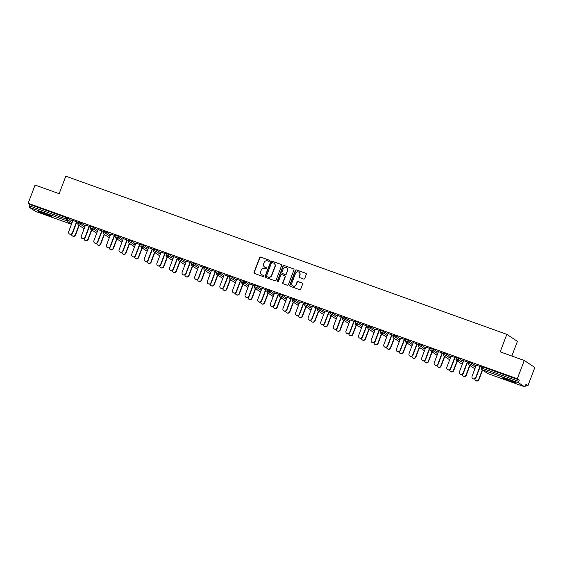 <?xml version="1.0" encoding="UTF-8"?>
<svg xmlns="http://www.w3.org/2000/svg" width="563" height="563" viewBox="0 0 563 563"><rect width="100%" height="100%" fill="white"/><g stroke="black" fill="none" stroke-linecap="round" stroke-linejoin="round"><path stroke-width="0.84" d="M269.494 260.901A0.612 0.591 -56.5 0 0 269.156 260.134L260.732 257.108A0.88 0.837 -56.5 0 0 259.627 257.643L254.033 272.365A0.88 0.837 -56.5 0 0 254.518 273.47L262.942 276.489A0.612 0.591 -56.5 0 0 263.498 275.406A0.612 0.591 -56.5 0 0 263.378 275.342L262.288 274.955A2.808 2.688 -56.5 0 1 260.746 271.429L261.211 270.198A2.808 2.688 -56.5 0 1 264.744 268.495L265.835 268.882A0.612 0.591 -56.5 0 0 266.39 267.798A0.612 0.591 -56.5 0 0 266.264 267.735L265.18 267.348A2.808 2.688 -56.5 0 1 263.632 263.822L264.096 262.59A2.808 2.688 -56.5 0 1 267.629 260.887L268.72 261.274A0.612 0.591 -56.5 0 0 269.494 260.901M269.156 260.134L269.367 260.275A0.612 0.591 -56.5 0 0 269.367 260.275L260.943 257.249A0.88 0.837 -56.5 0 0 259.839 257.784L254.244 272.506A0.88 0.837 -56.5 0 0 254.455 273.442M263.378 275.342L263.59 275.483A0.612 0.591 -56.5 0 0 263.59 275.483L262.288 274.955M266.264 267.735L266.482 267.875A0.612 0.591 -56.5 0 0 266.482 267.875L265.18 267.348M507.474 379.23A6.967 0.45 -159.2 0 0 502.611 377.85A6.967 0.45 -159.2 0 0 510.775 381.418A6.967 0.45 -159.2 0 0 515.638 382.798A6.967 0.45 -159.2 0 0 507.474 379.23M43.33 212.786A6.967 0.45 -159.2 0 0 38.474 211.406A6.967 0.45 -159.2 0 0 46.638 214.967A6.967 0.45 -159.2 0 0 51.5 216.354A6.967 0.45 -159.2 0 0 43.33 212.786M303.626 279.044A0.88 0.837 -56.5 0 0 304.731 278.509L306.3 274.385A0.88 0.837 -56.5 0 0 305.822 273.28L296.462 269.923A0.88 0.837 -56.5 0 0 295.357 270.458L289.762 285.181A0.88 0.837 -56.5 0 0 290.248 286.278L299.607 289.635A0.88 0.837 -56.5 0 0 300.712 289.108L302.605 284.118A0.88 0.837 -56.5 0 0 302.12 283.013L298.116 281.577A0.88 0.837 -56.5 0 0 297.011 282.112L296.075 284.582A2.343 2.252 -56.5 0 1 292.661 285.779A2.343 2.252 -56.5 0 1 291.831 283.062L295.512 273.372A2.343 2.252 -56.5 0 1 298.925 272.175A2.343 2.252 -56.5 0 1 299.755 274.892L299.143 276.51A0.88 0.837 -56.5 0 0 299.622 277.608L303.626 279.044M28.15 203.306L35.082 185.058L59.164 193.693L65.808 176.191L506.834 334.352L500.19 351.847L524.266 360.489L517.334 378.737L28.15 203.306L30.128 204.615L29.621 205.945L66.223 219.07L66.73 217.74L30.128 204.615M281.634 265.539A0.88 0.837 -56.5 0 0 281.155 264.434L271.795 261.077A0.88 0.837 -56.5 0 0 270.69 261.612L265.096 276.334A0.88 0.837 -56.5 0 0 265.581 277.432L274.941 280.789A0.88 0.837 -56.5 0 0 276.046 280.261L281.634 265.539M284.125 265.497L293.485 268.854A0.88 0.837 -56.5 0 1 293.97 269.959L288.376 284.681A0.88 0.837 -56.5 0 1 287.271 285.216L283.266 283.78A0.88 0.837 -56.5 0 1 282.788 282.675L285.054 276.707A0.88 0.837 -56.5 0 0 284.568 275.603L281.915 274.653A0.88 0.837 -56.5 0 0 280.81 275.18L278.446 281.401A0.612 0.591 -56.5 0 1 277.552 281.711A0.612 0.591 -56.5 0 1 277.341 281L283.02 266.032A0.88 0.837 -56.5 0 1 284.125 265.497L293.485 268.854M511.844 356.027L517.418 341.347L506.834 334.352M35.497 211.385A1.337 0.373 -70.3 0 1 35.476 211.378L29.466 207.409A1.337 0.373 -70.3 0 1 29.621 205.945M35.476 211.378A1.337 0.373 -70.3 0 1 35.455 211.364L71.473 224.285L35.476 211.378M524.266 360.489L534.85 367.484L527.918 385.732L525.736 384.951M517.334 378.737L519.318 380.046L518.812 381.376A1.337 0.373 109.7 0 0 518.65 382.833L524.639 386.795A1.337 0.373 109.7 0 0 524.66 386.809A1.337 0.373 109.7 0 0 525.434 385.754L525.941 384.423L527.918 385.732M71.191 219.851L78.257 222.385M71.163 219.929L72.894 220.548M76.533 221.85L78.229 222.455M469.211 362.171L471.632 363.036L475.995 365.922M481.815 366.689L482.709 366.914L482.202 368.251L518.812 381.376M519.318 380.046L482.709 366.914M66.73 217.74L72.62 221.266M463.659 360.679L469.021 362.523M467.297 361.981L468.993 362.593M444.003 353.128L446.424 354L450.78 356.879M438.45 351.636L443.813 353.48M442.089 352.945L443.785 353.55M418.788 344.092L421.215 344.957L425.572 347.843M413.242 342.6L418.605 344.436M416.873 343.902L418.576 344.514M393.579 335.048L396 335.914L400.363 338.799M388.027 333.556L393.389 335.393M391.665 334.858L393.361 335.471M368.371 326.005L370.792 326.878L375.148 329.756M362.818 324.513L368.181 326.357M366.457 325.822L368.153 326.427M343.156 316.969L345.583 317.835L349.94 320.72M337.61 315.477L342.966 317.314M341.241 316.779L342.944 317.391M317.947 307.926L320.368 308.791L324.731 311.677M312.395 306.434L317.757 308.271M316.033 307.736L317.729 308.348M292.739 298.883L295.16 299.755L299.516 302.634M287.186 297.391L292.549 299.234M290.825 298.7L292.521 299.305M267.524 289.846L269.951 290.712L274.308 293.597M261.978 288.355L267.334 290.191M265.609 289.656L267.305 290.262M242.315 280.803L244.736 281.669L249.099 284.554M236.763 279.311L242.125 281.148M240.401 280.613L242.097 281.226M217.1 271.76L219.528 272.633L223.884 275.511M211.554 270.268L216.917 272.112M215.193 271.577L216.889 272.182M191.892 262.717L194.319 263.59L198.676 266.468M186.346 261.232L191.701 263.069M189.977 262.534L191.673 263.139M166.683 253.681L169.104 254.546L173.46 257.432M161.131 252.189L166.493 254.026M164.769 253.491L166.465 254.103M141.468 244.638L143.896 245.51L148.252 248.389M135.922 243.146L141.285 244.989M139.561 244.455L141.257 245.06M116.259 235.594L118.687 236.467L123.044 239.345M110.714 234.109L116.069 235.946M114.345 235.411L116.041 236.017M91.051 226.558L93.472 227.424L97.828 230.309M85.499 225.066L90.861 226.903M89.137 226.368L90.833 226.98M78.447 222.033L80.868 222.906L85.224 225.784M98.103 229.584L103.465 231.428M101.741 230.893L103.437 231.499M103.655 231.076L106.076 231.949L110.439 234.827M123.318 238.628L128.674 240.464M126.949 239.929L128.645 240.542M128.864 240.119L131.292 240.985L135.648 243.87M148.526 247.671L153.889 249.508M152.165 248.973L153.861 249.578M154.079 249.156L156.5 250.028L160.856 252.907M173.735 256.707L179.097 258.551M177.373 258.016L179.069 258.621M179.287 258.199L181.708 259.071L186.071 261.95M198.95 265.75L204.306 267.587M202.581 267.052L204.285 267.664M204.496 267.242L206.924 268.108L211.28 270.993M224.158 274.793L229.521 276.63M227.797 276.095L229.493 276.7M229.711 276.285L232.132 277.151L236.488 280.036M249.367 283.829L254.729 285.673M253.005 285.138L254.701 285.744M254.919 285.321L257.34 286.194L261.704 289.072M274.582 292.873L279.945 294.709M278.213 294.175L279.917 294.787M280.128 294.365L282.556 295.23L286.912 298.116M299.79 301.916L305.153 303.753M303.429 303.218L305.125 303.83M305.343 303.408L307.764 304.273L312.12 307.159M325.006 310.952L330.361 312.796M328.637 312.261L330.333 312.866M330.551 312.444L332.979 313.317L337.336 316.195M350.214 319.995L355.577 321.832M353.853 321.297L355.549 321.909M355.76 321.487L358.188 322.353L362.544 325.238M375.422 329.038L380.785 330.875M379.061 330.34L380.757 330.953M380.975 330.53L383.396 331.396L387.752 334.281M400.638 338.074L405.993 339.918M404.269 339.383L405.965 339.989M406.183 339.566L408.611 340.439L412.968 343.317M425.846 347.118L431.209 348.954M429.485 348.42L431.181 349.032M431.392 348.61L433.82 349.475L438.176 352.361M451.054 356.161L456.417 357.998M454.693 357.463L456.389 358.075M456.607 357.653L459.028 358.518L463.391 361.404M476.27 365.204L481.625 367.041M479.901 366.506L481.597 367.111M264.73 267.136A2.808 2.688 -56.5 0 0 265.391 267.488M261.844 274.744A2.808 2.688 -56.5 0 0 262.499 275.096M281.43 264.596A0.88 0.837 -56.5 0 0 281.366 264.575L272.006 261.218A0.88 0.837 -56.5 0 0 270.902 261.753L265.307 276.475A0.88 0.837 -56.5 0 0 265.518 277.411M272.232 262.534A0.612 0.591 -56.5 0 0 271.457 262.907L266.552 275.835A0.612 0.591 -56.5 0 0 267.101 276.743L268.037 277.017A2.808 2.688 -56.5 0 0 271.57 275.307L274.927 266.475A2.808 2.688 -56.5 0 0 273.379 262.949L272.232 262.534M274.04 263.294A2.808 2.688 -56.5 0 1 275.138 266.616L271.781 275.448A2.808 2.688 -56.5 0 1 268.248 277.158L267.101 276.743M284.843 275.764A0.88 0.837 -56.5 0 1 285.265 276.848L282.999 282.816A0.88 0.837 -56.5 0 0 283.203 283.752M284.336 265.637A0.88 0.837 -56.5 0 0 283.238 266.172L277.552 281.141A0.612 0.591 -56.5 0 0 277.672 281.767M287.404 270.507A2.343 2.252 -56.5 0 0 286.581 267.791A2.343 2.252 -56.5 0 0 283.161 268.987L281.866 272.401A0.88 0.837 -56.5 0 0 282.352 273.505L285.005 274.455A0.88 0.837 -56.5 0 0 286.11 273.928L287.616 270.648A2.343 2.252 -56.5 0 0 286.68 267.868M287.616 270.648L286.321 274.061A0.88 0.837 -56.5 0 1 285.216 274.596L282.563 273.646M299.03 272.246A2.343 2.252 -56.5 0 1 299.966 275.033L299.354 276.644A0.88 0.837 -56.5 0 0 299.565 277.587M292.767 285.849A2.343 2.252 -56.5 0 0 296.286 284.723L296.075 284.582M302.394 283.175A0.88 0.837 -56.5 0 0 302.331 283.154L298.327 281.718A0.88 0.837 -56.5 0 0 297.222 282.253L296.286 284.723M306.096 273.442A0.88 0.837 -56.5 0 0 306.033 273.421L296.673 270.064A0.88 0.837 -56.5 0 0 295.568 270.599L289.973 285.321A0.88 0.837 -56.5 0 0 290.184 286.257M75.273 234.848L75.548 235.031A2.013 1.928 123.5 0 1 72.62 236.052L72.346 235.876A2.013 1.928 -56.5 0 0 75.273 234.848L78.919 225.256M71.501 234.25A2.013 1.928 -56.5 0 0 72.346 235.876M75.548 235.031L79.193 225.439M72.923 220.471L68.693 231.597A2.013 1.928 -56.5 0 0 69.404 233.926A2.013 1.928 -56.5 0 0 72.331 232.906L72.606 233.082A2.013 1.928 123.5 0 1 69.678 234.109L69.404 233.926M76.835 221.956L72.606 233.082M76.561 221.78L72.331 232.906M87.877 239.366L88.152 239.549A2.013 1.928 123.5 0 1 85.224 240.577L84.95 240.394A2.013 1.928 -56.5 0 0 87.877 239.366L91.523 229.774M84.105 238.775A2.013 1.928 -56.5 0 0 84.95 240.394M88.152 239.549L91.797 229.957M100.481 243.892L100.756 244.075A2.013 1.928 123.5 0 1 97.835 245.095L97.554 244.912A2.013 1.928 -56.5 0 0 100.481 243.892L104.127 234.299M96.716 243.293A2.013 1.928 -56.5 0 0 97.554 244.912M100.756 244.075L104.401 234.482M113.093 248.41L113.367 248.593A2.013 1.928 123.5 0 1 110.439 249.613L110.165 249.437A2.013 1.928 -56.5 0 0 113.093 248.41L116.731 238.818M109.321 247.811A2.013 1.928 -56.5 0 0 110.165 249.437M113.367 248.593L117.005 239.001M125.697 252.928L125.971 253.111A2.013 1.928 123.5 0 1 123.044 254.138L122.769 253.955A2.013 1.928 -56.5 0 0 125.697 252.928L129.335 243.336M121.925 252.337A2.013 1.928 -56.5 0 0 122.769 253.955M125.971 253.111L129.617 243.519M138.301 257.453L138.575 257.636A2.013 1.928 123.5 0 1 135.648 258.656L135.373 258.473A2.013 1.928 -56.5 0 0 138.301 257.453L141.946 247.861M134.529 256.855A2.013 1.928 -56.5 0 0 135.373 258.473M138.575 257.636L142.221 248.044M85.527 224.996L81.297 236.122A2.013 1.928 -56.5 0 0 82.008 238.452A2.013 1.928 -56.5 0 0 84.936 237.424L85.21 237.607A2.013 1.928 123.5 0 1 82.282 238.628L82.008 238.452M89.44 226.481L85.21 237.607M89.165 226.298L84.936 237.424M98.131 229.514L93.908 240.64A2.013 1.928 -56.5 0 0 94.612 242.97A2.013 1.928 -56.5 0 0 97.54 241.942L97.814 242.125A2.013 1.928 123.5 0 1 94.894 243.153L94.612 242.97M102.044 230.999L97.814 242.125M101.769 230.816L97.54 241.942M110.735 234.032L106.513 245.158A2.013 1.928 -56.5 0 0 107.223 247.488A2.013 1.928 -56.5 0 0 110.151 246.467L110.425 246.643A2.013 1.928 123.5 0 1 107.498 247.671L107.223 247.488M114.648 235.517L110.425 246.643M114.373 235.341L110.151 246.467M123.346 238.557L119.117 249.683A2.013 1.928 -56.5 0 0 119.828 252.013A2.013 1.928 -56.5 0 0 122.755 250.985L123.03 251.168A2.013 1.928 123.5 0 1 120.102 252.189L119.828 252.013M127.252 240.042L123.03 251.168M126.978 239.859L122.755 250.985M135.95 243.075L131.721 254.202A2.013 1.928 -56.5 0 0 132.432 256.531A2.013 1.928 -56.5 0 0 135.359 255.503L135.634 255.686A2.013 1.928 123.5 0 1 132.706 256.714L132.432 256.531M139.863 244.56L135.634 255.686M139.582 244.377L135.359 255.503M150.905 261.971L151.18 262.154A2.013 1.928 123.5 0 1 148.252 263.174L147.978 262.998A2.013 1.928 -56.5 0 0 150.905 261.971L154.551 252.379M147.133 261.373A2.013 1.928 -56.5 0 0 147.978 262.998M151.18 262.154L154.825 252.562M148.555 247.593L144.325 258.72A2.013 1.928 -56.5 0 0 145.036 261.049A2.013 1.928 -56.5 0 0 147.963 260.029L148.238 260.212A2.013 1.928 123.5 0 1 145.31 261.232L145.036 261.049M152.467 249.078L148.238 260.212M152.193 248.902L147.963 260.029M163.509 266.489L163.784 266.672A2.013 1.928 123.5 0 1 160.856 267.699L160.582 267.516A2.013 1.928 -56.5 0 0 163.509 266.489L167.155 256.897M159.737 265.898A2.013 1.928 -56.5 0 0 160.582 267.516M163.784 266.672L167.429 257.08M161.159 252.118L156.936 263.245A2.013 1.928 -56.5 0 0 157.64 265.574A2.013 1.928 -56.5 0 0 160.568 264.547L160.842 264.73A2.013 1.928 123.5 0 1 157.914 265.75L157.64 265.574M165.072 253.603L160.842 264.73M164.797 253.42L160.568 264.547M176.113 271.014L176.388 271.197A2.013 1.928 123.5 0 1 173.467 272.218L173.193 272.035A2.013 1.928 -56.5 0 0 176.113 271.014L179.759 261.422M172.348 270.416A2.013 1.928 -56.5 0 0 173.193 272.035M176.388 271.197L180.033 261.605M173.763 256.637L169.54 267.763A2.013 1.928 -56.5 0 0 170.251 270.092A2.013 1.928 -56.5 0 0 173.172 269.065L173.453 269.248A2.013 1.928 123.5 0 1 170.526 270.275L170.251 270.092M177.676 258.121L173.453 269.248M177.401 257.938L173.172 269.065M188.725 275.532L188.999 275.715A2.013 1.928 123.5 0 1 186.071 276.736L185.797 276.56A2.013 1.928 -56.5 0 0 188.725 275.532L192.363 265.94M184.953 274.934A2.013 1.928 -56.5 0 0 185.797 276.56M188.999 275.715L192.637 266.123M186.374 261.155L182.145 272.281A2.013 1.928 -56.5 0 0 182.855 274.61A2.013 1.928 -56.5 0 0 185.783 273.59L186.057 273.773A2.013 1.928 123.5 0 1 183.13 274.793L182.855 274.61M190.28 262.639L186.057 273.773M190.005 262.464L185.783 273.59M201.329 280.05L201.603 280.233A2.013 1.928 123.5 0 1 198.676 281.261L198.401 281.078A2.013 1.928 -56.5 0 0 201.329 280.05L204.967 270.458M197.557 279.459A2.013 1.928 -56.5 0 0 198.401 281.078M201.603 280.233L205.249 270.641M198.978 265.68L194.749 276.806A2.013 1.928 -56.5 0 0 195.46 279.135A2.013 1.928 -56.5 0 0 198.387 278.108L198.662 278.291A2.013 1.928 123.5 0 1 195.734 279.311L195.46 279.135M202.884 267.165L198.662 278.291M202.61 266.982L198.387 278.108M213.933 284.575L214.207 284.758A2.013 1.928 123.5 0 1 211.28 285.779L211.005 285.596A2.013 1.928 -56.5 0 0 213.933 284.575L217.578 274.983M210.161 283.977A2.013 1.928 -56.5 0 0 211.005 285.596M214.207 284.758L217.853 275.166M211.582 270.198L207.353 281.324A2.013 1.928 -56.5 0 0 208.064 283.653A2.013 1.928 -56.5 0 0 210.991 282.626L211.266 282.809A2.013 1.928 123.5 0 1 208.338 283.836L208.064 283.653M215.495 271.683L211.266 282.809M215.221 271.5L210.991 282.626M226.537 289.093L226.812 289.276A2.013 1.928 123.5 0 1 223.884 290.304L223.61 290.121A2.013 1.928 -56.5 0 0 226.537 289.093L230.183 279.501M222.765 288.495A2.013 1.928 -56.5 0 0 223.61 290.121M226.812 289.276L230.457 279.684M224.187 274.716L219.957 285.842A2.013 1.928 -56.5 0 0 220.668 288.172A2.013 1.928 -56.5 0 0 223.595 287.151L223.87 287.334A2.013 1.928 123.5 0 1 220.942 288.355L220.668 288.172M228.099 276.201L223.87 287.334M227.825 276.025L223.595 287.151M239.141 293.612L239.416 293.795A2.013 1.928 123.5 0 1 236.495 294.822L236.214 294.639A2.013 1.928 -56.5 0 0 239.141 293.612L242.787 284.019M235.376 293.02A2.013 1.928 -56.5 0 0 236.214 294.639M239.416 293.795L243.061 284.202M236.791 279.241L232.568 290.367A2.013 1.928 -56.5 0 0 233.272 292.697A2.013 1.928 -56.5 0 0 236.2 291.669L236.474 291.852A2.013 1.928 123.5 0 1 233.554 292.873L233.272 292.697M240.704 280.726L236.474 291.852M240.429 280.543L236.2 291.669M251.745 298.137L252.027 298.32A2.013 1.928 123.5 0 1 249.099 299.34L248.825 299.157A2.013 1.928 -56.5 0 0 251.745 298.137L255.391 288.545M247.98 297.538A2.013 1.928 -56.5 0 0 248.825 299.157M252.027 298.32L255.665 288.728M249.395 283.759L245.172 294.885A2.013 1.928 -56.5 0 0 245.883 297.215A2.013 1.928 -56.5 0 0 248.804 296.187L249.085 296.37A2.013 1.928 123.5 0 1 246.158 297.398L245.883 297.215M253.308 285.244L249.085 296.37M253.033 285.061L248.804 296.187M264.357 302.655L264.631 302.838A2.013 1.928 123.5 0 1 261.704 303.865L261.429 303.682A2.013 1.928 -56.5 0 0 264.357 302.655L267.995 293.063M260.585 302.057A2.013 1.928 -56.5 0 0 261.429 303.682M264.631 302.838L268.269 293.246M262.006 288.277L257.777 299.403A2.013 1.928 -56.5 0 0 258.487 301.733A2.013 1.928 -56.5 0 0 261.415 300.712L261.689 300.895A2.013 1.928 123.5 0 1 258.762 301.916L258.487 301.733M265.912 289.762L261.689 300.895M265.637 289.586L261.415 300.712M276.961 307.173L277.235 307.356A2.013 1.928 123.5 0 1 274.308 308.383L274.033 308.2A2.013 1.928 -56.5 0 0 276.961 307.173L280.606 297.581M273.189 306.582A2.013 1.928 -56.5 0 0 274.033 308.2M277.235 307.356L280.881 297.764M274.61 292.802L270.381 303.929A2.013 1.928 -56.5 0 0 271.092 306.258A2.013 1.928 -56.5 0 0 274.019 305.23L274.294 305.413A2.013 1.928 123.5 0 1 271.366 306.434L271.092 306.258M278.523 294.287L274.294 305.413M278.242 294.104L274.019 305.23M289.565 311.698L289.839 311.881A2.013 1.928 123.5 0 1 286.912 312.901L286.637 312.718A2.013 1.928 -56.5 0 0 289.565 311.698L293.21 302.106M285.793 311.1A2.013 1.928 -56.5 0 0 286.637 312.718M289.839 311.881L293.485 302.289M287.214 297.32L282.985 308.447A2.013 1.928 -56.5 0 0 283.696 310.776A2.013 1.928 -56.5 0 0 286.623 309.749L286.898 309.931A2.013 1.928 123.5 0 1 283.97 310.959L283.696 310.776M291.127 298.805L286.898 309.931M290.853 298.622L286.623 309.749M302.169 316.216L302.444 316.399A2.013 1.928 123.5 0 1 299.516 317.426L299.242 317.243A2.013 1.928 -56.5 0 0 302.169 316.216L305.815 306.624M298.397 315.618A2.013 1.928 -56.5 0 0 299.242 317.243M302.444 316.399L306.089 306.807M299.819 301.838L295.596 312.965A2.013 1.928 -56.5 0 0 296.3 315.294A2.013 1.928 -56.5 0 0 299.227 314.274L299.502 314.457A2.013 1.928 123.5 0 1 296.574 315.477L296.3 315.294M303.731 303.323L299.502 314.457M303.457 303.147L299.227 314.274M314.773 320.734L315.048 320.917A2.013 1.928 123.5 0 1 312.127 321.945L311.846 321.762A2.013 1.928 -56.5 0 0 314.773 320.734L318.419 311.142M311.008 320.143A2.013 1.928 -56.5 0 0 311.846 321.762M315.048 320.917L318.693 311.325M312.423 306.363L308.2 317.49A2.013 1.928 -56.5 0 0 308.911 319.819A2.013 1.928 -56.5 0 0 311.832 318.792L312.106 318.975A2.013 1.928 123.5 0 1 309.186 320.002L308.911 319.819M316.336 307.848L312.106 318.975M316.061 307.665L311.832 318.792M327.385 325.259L327.659 325.442A2.013 1.928 123.5 0 1 324.731 326.463L324.457 326.28A2.013 1.928 -56.5 0 0 327.385 325.259L331.023 315.667M323.612 324.661A2.013 1.928 -56.5 0 0 324.457 326.28M327.659 325.442L331.297 315.85M325.027 310.882L320.804 322.008A2.013 1.928 -56.5 0 0 321.515 324.337A2.013 1.928 -56.5 0 0 324.443 323.31L324.717 323.493A2.013 1.928 123.5 0 1 321.79 324.52L321.515 324.337M328.94 312.366L324.717 323.493M328.665 312.184L324.443 323.31M339.989 329.777L340.263 329.96A2.013 1.928 123.5 0 1 337.336 330.988L337.061 330.805A2.013 1.928 -56.5 0 0 339.989 329.777L343.627 320.185M336.217 329.179A2.013 1.928 -56.5 0 0 337.061 330.805M340.263 329.96L343.909 320.368M337.638 315.4L333.409 326.526A2.013 1.928 -56.5 0 0 334.119 328.855A2.013 1.928 -56.5 0 0 337.047 327.835L337.321 328.018A2.013 1.928 123.5 0 1 334.394 329.038L334.119 328.855M341.544 316.885L337.321 328.018M341.269 316.709L337.047 327.835M352.593 334.295L352.867 334.478A2.013 1.928 123.5 0 1 349.94 335.506L349.665 335.323A2.013 1.928 -56.5 0 0 352.593 334.295L356.238 324.71M348.821 333.704A2.013 1.928 -56.5 0 0 349.665 335.323M352.867 334.478L356.513 324.886M350.242 319.925L346.013 331.051A2.013 1.928 -56.5 0 0 346.724 333.38A2.013 1.928 -56.5 0 0 349.651 332.353L349.926 332.536A2.013 1.928 123.5 0 1 346.998 333.563L346.724 333.38M354.155 321.41L349.926 332.536M353.881 321.227L349.651 332.353M365.197 338.82L365.471 339.003A2.013 1.928 123.5 0 1 362.544 340.024L362.269 339.841A2.013 1.928 -56.5 0 0 365.197 338.82L368.842 329.228M361.425 338.222A2.013 1.928 -56.5 0 0 362.269 339.841M365.471 339.003L369.117 329.411M362.846 324.443L358.617 335.569A2.013 1.928 -56.5 0 0 359.328 337.899A2.013 1.928 -56.5 0 0 362.255 336.871L362.53 337.054A2.013 1.928 123.5 0 1 359.602 338.082L359.328 337.899M366.759 325.928L362.53 337.054M366.485 325.745L362.255 336.871M377.801 343.339L378.076 343.521A2.013 1.928 123.5 0 1 375.148 344.549L374.874 344.366A2.013 1.928 -56.5 0 0 377.801 343.339L381.447 333.746M374.029 342.74A2.013 1.928 -56.5 0 0 374.874 344.366M378.076 343.521L381.721 333.929M375.451 328.961L371.228 340.087A2.013 1.928 -56.5 0 0 371.932 342.417A2.013 1.928 -56.5 0 0 374.859 341.396L375.134 341.579A2.013 1.928 123.5 0 1 372.206 342.6L371.932 342.417M379.363 330.453L375.134 341.579M379.089 330.27L374.859 341.396M390.405 347.864L390.687 348.04A2.013 1.928 123.5 0 1 387.759 349.067L387.485 348.884A2.013 1.928 -56.5 0 0 390.405 347.864L394.051 338.272M386.64 347.265A2.013 1.928 -56.5 0 0 387.485 348.884M390.687 348.04L394.325 338.447M388.055 333.486L383.832 344.612A2.013 1.928 -56.5 0 0 384.543 346.942A2.013 1.928 -56.5 0 0 387.464 345.914L387.745 346.097A2.013 1.928 123.5 0 1 384.818 347.125L384.543 346.942M391.968 334.971L387.745 346.097M391.693 334.788L387.464 345.914M403.017 352.382L403.291 352.565A2.013 1.928 123.5 0 1 400.363 353.585L400.089 353.402A2.013 1.928 -56.5 0 0 403.017 352.382L406.655 342.79M399.244 351.784A2.013 1.928 -56.5 0 0 400.089 353.402M403.291 352.565L406.929 342.973M400.666 338.004L396.436 349.13A2.013 1.928 -56.5 0 0 397.147 351.46A2.013 1.928 -56.5 0 0 400.075 350.432L400.349 350.615A2.013 1.928 123.5 0 1 397.422 351.643L397.147 351.46M404.572 339.489L400.349 350.615M404.297 339.306L400.075 350.432M415.621 356.9L415.895 357.083A2.013 1.928 123.5 0 1 412.968 358.11L412.693 357.927A2.013 1.928 -56.5 0 0 415.621 356.9L419.266 347.308M411.849 356.302A2.013 1.928 -56.5 0 0 412.693 357.927M415.895 357.083L419.541 347.491M413.27 342.522L409.041 353.655A2.013 1.928 -56.5 0 0 409.751 355.978A2.013 1.928 -56.5 0 0 412.679 354.957L412.953 355.14A2.013 1.928 123.5 0 1 410.026 356.161L409.751 355.978M417.183 344.014L412.953 355.14M416.901 343.831L412.679 354.957M428.225 361.425L428.499 361.601A2.013 1.928 123.5 0 1 425.572 362.628L425.297 362.445A2.013 1.928 -56.5 0 0 428.225 361.425L431.87 351.833M424.453 360.827A2.013 1.928 -56.5 0 0 425.297 362.445M428.499 361.601L432.145 352.009M425.874 347.047L421.645 358.174A2.013 1.928 -56.5 0 0 422.356 360.503A2.013 1.928 -56.5 0 0 425.283 359.476L425.558 359.658A2.013 1.928 123.5 0 1 422.63 360.686L422.356 360.503M429.787 348.532L425.558 359.658M429.513 348.349L425.283 359.476M440.829 365.943L441.103 366.126A2.013 1.928 123.5 0 1 438.176 367.146L437.901 366.963A2.013 1.928 -56.5 0 0 440.829 365.943L444.474 356.351M437.057 365.345A2.013 1.928 -56.5 0 0 437.901 366.963M441.103 366.126L444.749 356.534M438.478 351.565L434.249 362.692A2.013 1.928 -56.5 0 0 434.96 365.021A2.013 1.928 -56.5 0 0 437.887 363.994L438.162 364.177A2.013 1.928 123.5 0 1 435.234 365.204L434.96 365.021M442.391 353.05L438.162 364.177M442.117 352.867L437.887 363.994M453.433 370.461L453.708 370.644A2.013 1.928 123.5 0 1 450.787 371.671L450.506 371.489A2.013 1.928 -56.5 0 0 453.433 370.461L457.079 360.869M449.668 369.863A2.013 1.928 -56.5 0 0 450.506 371.489M453.708 370.644L457.353 361.052M451.083 356.083L446.86 367.217A2.013 1.928 -56.5 0 0 447.564 369.539A2.013 1.928 -56.5 0 0 450.491 368.519L450.766 368.702A2.013 1.928 123.5 0 1 447.845 369.722L447.564 369.539M454.995 357.575L450.766 368.702M454.721 357.392L450.491 368.519M466.037 374.986L466.319 375.162A2.013 1.928 123.5 0 1 463.391 376.19L463.117 376.007A2.013 1.928 -56.5 0 0 466.037 374.986L469.683 365.394M462.272 374.388A2.013 1.928 -56.5 0 0 463.117 376.007M466.319 375.162L469.957 365.57M463.687 360.609L459.464 371.735A2.013 1.928 -56.5 0 0 460.175 374.064A2.013 1.928 -56.5 0 0 463.103 373.037L463.377 373.22A2.013 1.928 123.5 0 1 460.45 374.247L460.175 374.064M467.6 362.093L463.377 373.22M467.325 361.91L463.103 373.037M478.649 379.504L478.923 379.687A2.013 1.928 123.5 0 1 475.995 380.708L475.721 380.525A2.013 1.928 -56.5 0 0 478.649 379.504L482.287 369.912M474.876 378.906A2.013 1.928 -56.5 0 0 475.721 380.525M478.923 379.687L482.561 370.095M476.298 365.127L472.068 376.253A2.013 1.928 -56.5 0 0 472.779 378.582A2.013 1.928 -56.5 0 0 475.707 377.555L475.981 377.738A2.013 1.928 123.5 0 1 473.054 378.765L472.779 378.582M480.204 366.612L475.981 377.738M479.929 366.429L475.707 377.555M71.529 224.144L66.068 220.534L29.466 207.409M68.264 218.388L67.757 219.718A1.337 1.288 -56.5 0 1 66.068 220.534A1.337 0.373 -70.3 0 1 66.223 219.07L72.113 222.603M518.65 382.833L482.048 369.708L488.037 373.67L524.639 386.795M481.773 366.647L481.266 367.984L482.202 368.251A1.337 0.373 109.7 0 0 482.048 369.708A1.337 1.288 123.5 0 1 481.78 369.574L487.769 373.536A1.337 1.288 123.5 0 0 488.037 373.67A1.337 0.373 109.7 0 0 488.058 373.677A1.337 0.373 109.7 0 0 488.086 373.684M80.868 222.906L80.361 224.236L77.94 223.37M84.717 227.121L80.361 224.236A1.337 1.288 -56.5 0 1 78.672 225.052A1.337 1.288 123.5 0 1 78.412 224.919L84.119 228.698M93.472 227.424L92.965 228.761L97.322 231.639M106.076 231.949L105.57 233.279L109.933 236.164M118.687 236.467L118.181 237.797L122.537 240.683M131.292 240.985L130.785 242.322L135.141 245.201M143.896 245.51L143.389 246.84L147.745 249.726M156.5 250.028L155.993 251.358L160.349 254.244M169.104 254.546L168.597 255.883L172.961 258.762M181.708 259.071L181.202 260.402L185.565 263.287M194.319 263.59L193.813 264.92L198.169 267.805M206.924 268.108L206.417 269.445L210.773 272.323M219.528 272.633L219.021 273.963L223.377 276.848M232.132 277.151L231.625 278.481L235.981 281.366M244.736 281.669L244.229 283.006L248.593 285.884M257.34 286.194L256.834 287.524L261.197 290.409M269.951 290.712L269.445 292.049L273.801 294.928M282.556 295.23L282.049 296.567L286.405 299.446M295.16 299.755L294.653 301.085L299.009 303.971M307.764 304.273L307.257 305.61L311.613 308.489M320.368 308.791L319.861 310.129L324.225 313.007M332.979 313.317L332.473 314.647L336.829 317.532M345.583 317.835L345.077 319.172L349.433 322.05M358.188 322.353L357.681 323.69L362.037 326.568M370.792 326.878L370.285 328.208L374.641 331.093M383.396 331.396L382.889 332.733L387.253 335.611M396 335.914L395.493 337.251L399.857 340.129M408.611 340.439L408.105 341.769L412.461 344.655M421.215 344.957L420.709 346.294L425.065 349.173M433.82 349.475L433.313 350.812L437.669 353.691M446.424 354L445.917 355.33L450.273 358.216M459.028 358.518L458.521 359.856L462.885 362.734M471.632 363.036L471.132 364.374L475.489 367.252M91.009 226.516L90.502 227.846A1.337 1.337 0 0 0 91.016 229.444A1.337 1.288 123.5 0 0 91.276 229.577A1.337 1.288 -56.5 0 0 92.965 228.761L90.544 227.888M103.613 231.034L103.106 232.371A1.337 1.337 0 0 0 103.62 233.962A1.337 1.288 123.5 0 0 103.888 234.095A1.337 1.288 -56.5 0 0 105.57 233.279L103.149 232.413M116.217 235.559L115.711 236.889A1.337 1.337 0 0 0 116.224 238.48A1.337 1.288 123.5 0 0 116.492 238.613A1.337 1.288 -56.5 0 0 118.181 237.797L115.753 236.932M128.821 240.077L128.322 241.407A1.337 1.337 0 0 0 128.828 243.005A1.337 1.288 123.5 0 0 129.096 243.139A1.337 1.288 -56.5 0 0 130.785 242.322L128.357 241.45M141.433 244.595L140.926 245.932A1.337 1.337 0 0 0 141.44 247.523A1.337 1.288 123.5 0 0 141.7 247.657A1.337 1.288 -56.5 0 0 143.389 246.84L140.961 245.975M154.037 249.12L153.53 250.451A1.337 1.337 0 0 0 154.044 252.041A1.337 1.288 123.5 0 0 154.304 252.175A1.337 1.288 -56.5 0 0 155.993 251.358L153.572 250.493M166.641 253.639L166.134 254.969A1.337 1.337 0 0 0 166.648 256.566A1.337 1.288 123.5 0 0 166.915 256.7A1.337 1.288 -56.5 0 0 168.597 255.883L166.176 255.011M179.245 258.157L178.738 259.494A1.337 1.337 0 0 0 179.252 261.084A1.337 1.288 123.5 0 0 179.52 261.218A1.337 1.288 -56.5 0 0 181.202 260.402L178.781 259.536M191.849 262.682L191.343 264.012A1.337 1.337 0 0 0 191.856 265.609A1.337 1.288 123.5 0 0 192.124 265.736A1.337 1.288 -56.5 0 0 193.813 264.92L191.385 264.054M204.46 267.2L203.954 268.53A1.337 1.337 0 0 0 204.468 270.127A1.337 1.288 123.5 0 0 204.728 270.261A1.337 1.288 -56.5 0 0 206.417 269.445L203.989 268.572M217.065 271.718L216.558 273.055A1.337 1.337 0 0 0 217.072 274.645A1.337 1.288 123.5 0 0 217.332 274.779A1.337 1.288 -56.5 0 0 219.021 273.963L216.6 273.097M229.669 276.243L229.162 277.573A1.337 1.337 0 0 0 229.676 279.171A1.337 1.288 123.5 0 0 229.936 279.297A1.337 1.288 -56.5 0 0 231.625 278.481L229.204 277.615M242.273 280.761L241.766 282.091A1.337 1.337 0 0 0 242.28 283.689A1.337 1.288 123.5 0 0 242.547 283.822A1.337 1.288 -56.5 0 0 244.229 283.006L241.809 282.133M254.877 285.279L254.37 286.616A1.337 1.337 0 0 0 254.884 288.207A1.337 1.288 123.5 0 0 255.152 288.34A1.337 1.288 -56.5 0 0 256.834 287.524L254.413 286.658M267.481 289.804L266.975 291.134A1.337 1.337 0 0 0 267.488 292.732A1.337 1.288 123.5 0 0 267.756 292.859A1.337 1.288 -56.5 0 0 269.445 292.049L267.017 291.177M280.092 294.322L279.586 295.652A1.337 1.337 0 0 0 280.1 297.25A1.337 1.288 123.5 0 0 280.36 297.384A1.337 1.288 -56.5 0 0 282.049 296.567L279.621 295.695M292.697 298.84L292.19 300.178A1.337 1.337 0 0 0 292.704 301.768A1.337 1.288 123.5 0 0 292.964 301.902A1.337 1.288 -56.5 0 0 294.653 301.085L292.232 300.22M305.301 303.366L304.794 304.696A1.337 1.337 0 0 0 305.308 306.293A1.337 1.288 123.5 0 0 305.575 306.42A1.337 1.288 -56.5 0 0 307.257 305.61L304.836 304.738M317.905 307.884L317.398 309.214A1.337 1.337 0 0 0 317.912 310.811A1.337 1.288 123.5 0 0 318.179 310.945A1.337 1.288 -56.5 0 0 319.861 310.129L317.441 309.256M330.509 312.402L330.002 313.739A1.337 1.337 0 0 0 330.516 315.329A1.337 1.288 123.5 0 0 330.784 315.463A1.337 1.288 -56.5 0 0 332.473 314.647L330.045 313.781M343.113 316.927L342.614 318.257A1.337 1.337 0 0 0 343.127 319.854A1.337 1.288 123.5 0 0 343.388 319.981A1.337 1.288 -56.5 0 0 345.077 319.172L342.649 318.299M355.725 321.445L355.218 322.782A1.337 1.337 0 0 0 355.732 324.372A1.337 1.288 123.5 0 0 355.992 324.506A1.337 1.288 -56.5 0 0 357.681 323.69L355.253 322.817M368.329 325.963L367.822 327.3A1.337 1.337 0 0 0 368.336 328.891A1.337 1.288 123.5 0 0 368.596 329.024A1.337 1.288 -56.5 0 0 370.285 328.208L367.864 327.342M380.933 330.488L380.426 331.818A1.337 1.337 0 0 0 380.94 333.416A1.337 1.288 123.5 0 0 381.207 333.542A1.337 1.288 -56.5 0 0 382.889 332.733L380.468 331.86M393.537 335.006L393.03 336.343A1.337 1.337 0 0 0 393.544 337.934A1.337 1.288 123.5 0 0 393.811 338.067A1.337 1.288 -56.5 0 0 395.493 337.251L393.073 336.378M406.141 339.524L405.634 340.861A1.337 1.337 0 0 0 406.148 342.452A1.337 1.288 123.5 0 0 406.416 342.586A1.337 1.288 -56.5 0 0 408.105 341.769L405.677 340.904M418.752 344.049L418.246 345.379A1.337 1.337 0 0 0 418.759 346.977A1.337 1.288 123.5 0 0 419.02 347.104A1.337 1.288 -56.5 0 0 420.709 346.294L418.281 345.422M431.357 348.567L430.85 349.904A1.337 1.337 0 0 0 431.364 351.495A1.337 1.288 123.5 0 0 431.624 351.629A1.337 1.288 -56.5 0 0 433.313 350.812L430.892 349.94M443.961 353.085L443.454 354.423A1.337 1.337 0 0 0 443.968 356.013A1.337 1.288 123.5 0 0 444.228 356.147A1.337 1.288 -56.5 0 0 445.917 355.33L443.496 354.465M456.565 357.611L456.058 358.941A1.337 1.337 0 0 0 456.572 360.538A1.337 1.288 123.5 0 0 456.839 360.665A1.337 1.288 -56.5 0 0 458.521 359.856L456.1 358.983M469.169 362.129L468.662 363.466A1.337 1.337 0 0 0 469.176 365.056A1.337 1.288 123.5 0 0 469.443 365.19A1.337 1.288 -56.5 0 0 471.132 364.374L468.705 363.501M481.78 369.574A1.337 1.337 0 0 1 481.266 367.984L481.309 368.026M487.769 373.536A1.337 1.337 0 0 0 488.058 373.677L524.66 386.809M78.405 221.998L77.898 223.328A1.337 1.337 0 0 0 78.412 224.919M91.016 229.444L96.723 233.216M103.62 233.962L109.328 237.741M116.224 238.48L121.939 242.259M128.828 243.005L134.543 246.777M141.44 247.523L147.147 251.302M154.044 252.041L159.751 255.82M166.648 256.566L172.355 260.338M179.252 261.084L184.967 264.863M191.856 265.609L197.571 269.381M204.468 270.127L210.175 273.899M217.072 274.645L222.779 278.425M229.676 279.171L235.383 282.943M242.28 283.689L247.987 287.461M254.884 288.207L260.599 291.986M267.488 292.732L273.203 296.504M280.1 297.25L285.807 301.022M292.704 301.768L298.411 305.547M305.308 306.293L311.015 310.065M317.912 310.811L323.626 314.583M330.516 315.329L336.231 319.108M343.127 319.854L348.835 323.626M355.732 324.372L361.439 328.145M368.336 328.891L374.043 332.67M380.94 333.416L386.647 337.188M393.544 337.934L399.258 341.706M406.148 342.452L411.863 346.231M418.759 346.977L424.467 350.749M431.364 351.495L437.071 355.267M443.968 356.013L449.675 359.792M456.572 360.538L462.279 364.31M469.176 365.056L474.89 368.835"/></g></svg>
